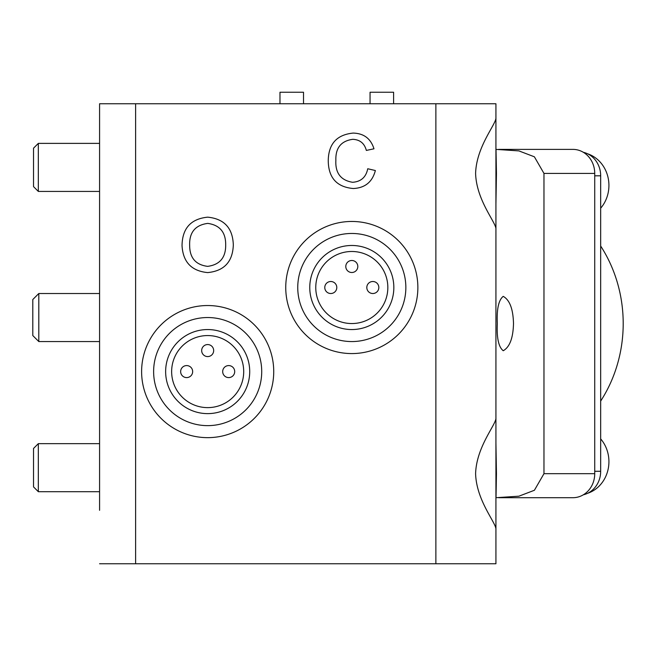 <?xml version="1.0" encoding="UTF-8"?>
<svg xmlns="http://www.w3.org/2000/svg" width="656" height="656" viewBox="0 0 656 656"><rect width="100%" height="100%" fill="white"/><g stroke="black" fill="none" stroke-linecap="round" stroke-linejoin="round"><path stroke-width="0.98" d="M497.314 323.547C496.641 309.091 498.609 300.03 503.218 296.364C509.704 299.964 513.131 309.025 513.5 323.547C513.14 338.012 509.728 347.073 503.25 350.73C498.626 347.131 496.641 338.07 497.314 323.547M38.327 443.653L38.327 491.697L33.522 486.891L33.522 448.458L38.327 443.653L99.581 443.653L99.581 341.563L38.802 341.563L38.802 293.519L99.581 293.519L99.581 210.043M99.581 510.311L99.581 103.755L135.612 103.755L135.612 563.758L99.581 563.758M495.928 442.915L496.453 473.681L496.018 497.699L518.921 496.19L534.402 490.27L543.972 473.681L543.972 173.414L534.378 156.8L518.912 150.905L496.018 149.388L496.453 173.414L495.928 204.18M435.879 563.758L435.879 103.755L495.928 103.755L495.928 117.637C496.551 123.787 476.387 146.206 475.6 173.414C476.404 200.679 496.51 222.933 495.928 229.182L495.928 417.905C496.551 424.055 476.387 446.474 475.6 473.681C476.404 500.946 496.51 523.201 495.928 529.449L495.928 563.758L135.612 563.758M495.928 116.366L495.928 416.626M495.928 417.905L495.928 504.448M38.327 143.385L38.327 191.429L33.522 186.624L33.522 148.19L38.327 143.385L99.581 143.385L99.581 103.755M495.928 142.647L495.928 143.213M352.584 182.286C361.005 181.687 366.056 177.177 367.737 168.748L375.363 170.527C372.37 181.974 365.023 187.977 353.297 188.518C336.692 187.058 328.344 177.686 328.246 160.4C328.599 143.795 336.897 134.693 353.141 133.086C363.826 133.357 370.771 138.596 373.977 148.797L366.351 150.429C364.474 143.361 359.947 139.654 352.772 139.318C341.095 140.925 335.454 147.936 335.864 160.367C335.2 173.02 340.776 180.326 352.584 182.286M435.879 103.755L135.612 103.755M207.673 272.593C191.511 271.026 182.967 262.023 182.032 245.59C182.311 228.329 190.863 218.85 207.706 217.161C224.229 218.825 232.765 228.091 233.315 244.959C232.716 261.769 224.172 270.977 207.673 272.593M498.617 497.699L572.959 497.699A24.018 21.771 -90 0 0 594.73 473.681L594.73 173.414A24.018 21.771 -90 0 0 572.959 149.388L498.617 149.388M495.928 503.874L495.928 503.316M207.747 223.393C195.16 225.09 189.133 232.511 189.658 245.68C189.773 257.964 195.767 264.86 207.64 266.361C219.801 264.745 225.82 257.595 225.689 244.909C225.803 232.265 219.826 225.09 207.747 223.393M370.058 103.755L370.058 92.242L393.6 92.242L393.6 103.755M279.981 103.755L279.981 92.242L303.515 92.242L303.515 103.755M38.802 341.563L32.8 335.56L32.8 299.521L38.802 293.519M600.675 401.062A133.316 120.827 -90 0 0 600.675 246.025M583.34 152.299A24.018 21.771 90 0 1 600.675 175.816L594.73 175.816M594.73 471.279L600.675 471.279L600.675 175.816M600.675 471.279A24.018 21.771 90 0 1 583.34 494.796M587.579 153.783A33.03 29.938 90 0 1 608.924 185.427A33.03 29.938 90 0 1 600.675 208.19M600.675 438.897A33.03 29.938 90 0 1 608.924 461.668A33.03 29.938 90 0 1 587.579 493.312M99.581 491.697L38.327 491.697M228.69 365.581A6.002 6.002 0 0 0 222.687 371.591A6.002 6.002 0 0 0 228.69 377.594A6.002 6.002 0 0 0 234.7 371.591A6.002 6.002 0 0 0 228.69 365.581M207.673 344.564A6.002 6.002 0 0 0 201.671 350.566A6.002 6.002 0 0 0 207.673 356.577A6.002 6.002 0 0 0 213.676 350.566A6.002 6.002 0 0 0 207.673 344.564M186.657 365.581A6.002 6.002 0 0 0 180.646 371.591A6.002 6.002 0 0 0 186.657 377.594A6.002 6.002 0 0 0 192.659 371.591A6.002 6.002 0 0 0 186.657 365.581M207.673 437.65A66.059 66.059 0 0 0 273.732 371.591A66.059 66.059 0 0 0 207.673 305.532A66.059 66.059 0 0 0 141.614 371.591A66.059 66.059 0 0 0 207.673 437.65M207.673 425.637A54.046 54.046 0 0 0 261.719 371.591A54.046 54.046 0 0 0 207.673 317.537A54.046 54.046 0 0 0 153.627 371.591A54.046 54.046 0 0 0 207.673 425.637M207.673 329.55A42.033 42.033 0 0 0 165.64 371.591A42.033 42.033 0 0 0 207.673 413.624A42.033 42.033 0 0 0 249.715 371.591A42.033 42.033 0 0 0 207.673 329.55M207.673 407.622A36.031 36.031 0 0 0 243.704 371.591A36.031 36.031 0 0 0 207.673 335.56A36.031 36.031 0 0 0 171.642 371.591A36.031 36.031 0 0 0 207.673 407.622M372.821 281.506A6.002 6.002 0 0 0 366.811 287.517A6.002 6.002 0 0 0 372.821 293.519A6.002 6.002 0 0 0 378.824 287.517A6.002 6.002 0 0 0 372.821 281.506M351.805 260.489A6.002 6.002 0 0 0 345.794 266.492A6.002 6.002 0 0 0 351.805 272.502A6.002 6.002 0 0 0 357.807 266.492A6.002 6.002 0 0 0 351.805 260.489M330.78 281.506A6.002 6.002 0 0 0 324.777 287.517A6.002 6.002 0 0 0 330.78 293.519A6.002 6.002 0 0 0 336.79 287.517A6.002 6.002 0 0 0 330.78 281.506M351.805 353.576A66.059 66.059 0 0 0 417.864 287.517A66.059 66.059 0 0 0 351.805 221.457A66.059 66.059 0 0 0 285.745 287.517A66.059 66.059 0 0 0 351.805 353.576M351.805 341.563A54.046 54.046 0 0 0 405.851 287.517A54.046 54.046 0 0 0 351.805 233.462A54.046 54.046 0 0 0 297.75 287.517A54.046 54.046 0 0 0 351.805 341.563M351.805 245.475A42.033 42.033 0 0 0 309.763 287.517A42.033 42.033 0 0 0 351.805 329.55A42.033 42.033 0 0 0 393.838 287.517A42.033 42.033 0 0 0 351.805 245.475M351.805 323.547A36.031 36.031 0 0 0 387.835 287.517A36.031 36.031 0 0 0 351.805 251.486A36.031 36.031 0 0 0 315.766 287.517A36.031 36.031 0 0 0 351.805 323.547M543.972 173.414L594.73 173.414M543.972 473.681L594.73 473.681M495.928 563.758L495.928 503.701M99.581 191.429L38.327 191.429"/></g></svg>
